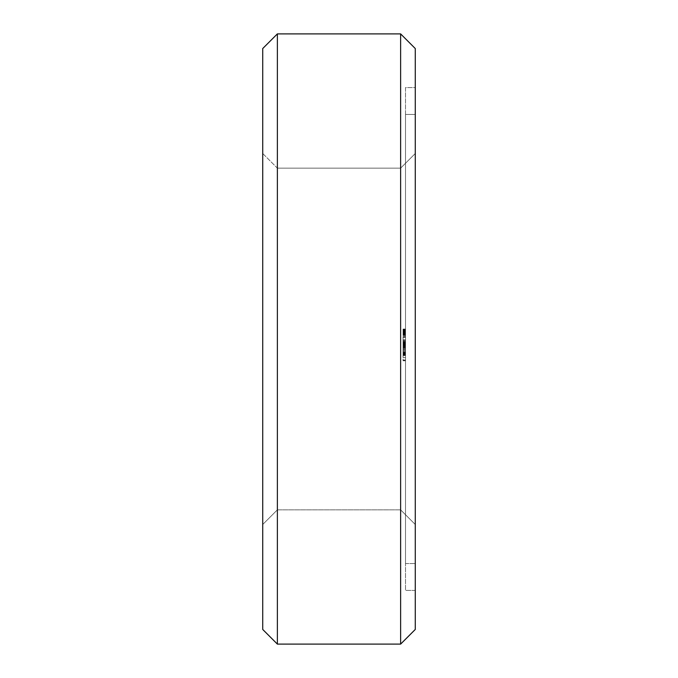 <?xml version="1.0" encoding="UTF-8"?>
<svg xmlns="http://www.w3.org/2000/svg" width="678" height="678" viewBox="0 0 678 678"><rect width="100%" height="100%" fill="white"/><g stroke="black" fill="none" stroke-linecap="round" stroke-linejoin="round"><path stroke-width="0.51" stroke-dasharray="3.39 2.54" d="M277.37 33.9L262.725 48.545L262.725 629.455L277.37 644.1L277.37 33.9L400.63 33.9L415.275 48.545L415.275 629.455L400.63 644.1L400.63 33.9M262.725 524.501L262.725 153.499L262.725 524.501L262.725 153.499L262.725 524.501L262.725 153.499L262.725 524.501L262.725 153.499L262.725 524.501L262.725 153.499L262.725 524.501L262.725 153.499L262.725 524.501L262.725 153.499L262.725 524.501L262.725 153.499L262.725 524.501L262.725 153.499L262.725 524.501L262.725 153.499L262.725 524.501L262.725 153.499L262.725 524.501L262.725 153.499L262.725 524.501L262.725 153.499L262.725 524.501L277.37 509.856L277.37 168.144L277.37 509.856L262.725 524.501L277.37 509.856L277.37 168.144L277.37 509.856L277.37 168.144L277.37 509.856L277.37 168.144L277.37 509.856L277.37 168.144L277.37 509.856L277.37 168.144L277.37 509.856L277.37 168.144L277.37 509.856L277.37 168.144L277.37 509.856L277.37 168.144L277.37 509.856L277.37 168.144L277.37 509.856L277.37 168.144L277.37 509.856L277.37 168.144L277.37 509.856L277.37 168.144L277.37 509.856L400.63 509.856L400.63 168.144L400.63 509.856L277.37 509.856L262.725 524.501M277.37 644.1L400.63 644.1M262.725 153.499L277.37 168.144L400.63 168.144L400.63 509.856L400.63 168.144L400.63 509.856L400.63 168.144L400.63 509.856L400.63 168.144L400.63 509.856L400.63 168.144L400.63 509.856L400.63 168.144L400.63 509.856L400.63 168.144L400.63 509.856L400.63 168.144L400.63 509.856L400.63 168.144L400.63 509.856L400.63 168.144L400.63 509.856L400.63 168.144L400.63 509.856L400.63 168.144L400.63 509.856L400.63 168.144L415.275 153.499L415.275 524.501L415.275 153.499L415.275 524.501L400.63 509.856L415.275 524.501L415.275 153.499L415.275 524.501L415.275 153.499L415.275 524.501L415.275 153.499L415.275 524.501L415.275 153.499L415.275 524.501L415.275 153.499L415.275 524.501L415.275 153.499L415.275 524.501L415.275 153.499L415.275 524.501L415.275 153.499L415.275 524.501L415.275 153.499L415.275 524.501L415.275 153.499L415.275 524.501L415.275 153.499L415.275 524.501L415.275 153.499L400.63 168.144L415.275 153.499L400.63 168.144L415.275 153.499L400.63 168.144L415.275 153.499L400.63 168.144L415.275 153.499L400.63 168.144L415.275 153.499L400.63 168.144L415.275 153.499L400.63 168.144L277.37 168.144L262.725 153.499M415.275 87.598L415.275 590.402L415.275 87.598L405.512 87.598L405.512 590.402L405.512 87.598L415.275 87.598M415.275 590.402L405.512 590.402L415.275 590.402M405.512 332.33L405.512 329.059L405.512 335.559L405.512 331.525L405.512 332.22L405.512 331.525L405.512 332.22L403.071 332.22L403.071 335.559L403.071 329.059L403.071 335.559L403.071 329.593L403.071 335.559L403.071 329.94L403.071 332.22L405.512 332.22L403.071 332.22L405.512 332.22L403.071 332.22L405.512 332.22L405.512 329.94L405.512 332.305L405.512 329.762L405.512 335.39L405.512 329.237L405.512 335.39L405.512 330.364L405.512 335.39L405.512 334.161L403.071 334.161L405.512 334.161L405.512 335.559L405.512 329.237L405.512 335.39L403.071 335.39L405.512 335.39L403.071 335.39L405.512 335.39L403.071 335.39L405.512 335.39L403.071 335.39L405.512 335.39L403.071 335.39L405.512 335.39L403.071 335.39L405.512 335.39L405.512 329.059L405.512 329.635L403.071 329.644L405.512 329.635L405.512 330.644L403.071 330.644L405.512 330.644L403.071 330.644L405.512 330.644L405.512 329.059L405.512 331.695L405.512 329.237L405.512 330.093L403.071 330.093L403.071 332.33L403.071 330.118L405.512 330.118L405.512 332.33L403.071 332.33M405.512 334.517L403.071 334.864L405.512 334.864L403.071 334.864L403.071 332.712L405.512 332.745L405.512 334.686L403.071 334.686L403.071 334.203L403.071 334.695L405.512 334.864L403.071 334.864L405.512 334.686L405.512 332.61L405.512 334.525L403.071 334.508L403.071 332.923L403.071 334.517L405.512 334.517L405.512 332.551L403.071 332.576L405.512 332.491L403.071 332.491L403.071 334.686L403.071 332.398L405.512 332.466L403.071 332.398L405.512 332.398L405.512 334.686L403.071 334.525M403.071 329.762L405.512 329.762L403.071 329.745L405.512 329.762L405.512 332.712L403.071 332.712L403.071 334.864L405.512 334.864L403.071 334.864M405.512 334.864L405.512 329.762M405.512 114.446L405.512 563.554L405.512 114.446L405.512 563.554L405.512 114.446L405.512 563.554L405.512 114.446L405.512 563.554L405.512 114.446L405.512 563.554L405.512 114.446L405.512 563.554L405.512 114.446L405.512 563.554L405.512 114.446L405.512 563.554L405.512 114.446L405.512 563.554L405.512 114.446L405.512 563.554L405.512 114.446L405.512 563.554L405.512 114.446L405.512 563.554L405.512 114.446L405.512 563.554L405.512 114.446L415.275 114.446L415.275 563.554L415.275 114.446L415.275 563.554L415.275 114.446L415.275 563.554L415.275 114.446L415.275 563.554L415.275 114.446L415.275 563.554L415.275 114.446L415.275 563.554L415.275 114.446L415.275 563.554L415.275 114.446L415.275 563.554L415.275 114.446L415.275 563.554L415.275 114.446L415.275 563.554L415.275 114.446L415.275 563.554L415.275 114.446L415.275 563.554L415.275 114.446L415.275 563.554L415.275 114.446L405.512 114.446M405.512 360.586L403.071 360.586L403.071 360.001L405.512 360.001L405.512 357.577L405.512 360.789L405.512 360.001L403.071 360.001L403.071 348.687L405.512 348.704L403.071 348.704L405.512 348.704L403.071 348.704L405.512 348.704L403.071 348.704L403.071 344.458L405.512 344.458L405.512 343.17L405.512 355.374L405.512 336.576L405.512 349.424L405.512 339.932L405.512 349.424L405.512 341.983L405.512 344.483L403.071 344.483L403.071 355.374L403.071 341.983L403.071 355.374L403.071 341.983L403.071 355.374L403.071 347.153L405.512 347.153L405.512 355.009L403.071 355.009M405.512 347.153L405.512 355.357L405.512 341.983L405.512 347.941L403.071 347.941L403.071 348.687L405.512 348.687L403.071 348.687L403.071 346.5L403.071 348.687L405.512 348.687L403.071 348.687L403.071 350.865L405.512 350.865L403.071 350.865L403.071 352.992L405.512 352.992L403.071 352.992L403.071 353.975L405.512 353.975L405.512 350.865L405.512 353.975L403.071 353.975L403.071 355.535L405.512 355.535L405.512 357.577L405.512 353.975L405.512 355.535L403.071 355.535L403.071 360.586M405.512 354.984L403.071 354.984L405.512 355.374L403.071 355.365L405.512 355.374L403.071 355.374L405.512 355.374L403.071 355.374L403.071 354.628L405.512 354.628L403.071 354.645L405.512 354.628L403.071 354.628L405.512 354.628L405.512 355.374L405.512 354.628L403.071 354.628L403.071 342.754L405.512 342.754L403.071 342.754L405.512 342.754L405.512 355.374L405.512 342.754L403.071 342.754L403.071 347.933L405.512 347.941L405.512 343.449L405.512 355.009M405.512 331.525L403.071 331.55M405.512 329.237L403.071 329.237L405.512 329.262M405.512 330.364L403.071 330.364M405.512 334.737L403.071 334.737L405.512 334.729M405.512 335.127L403.071 335.127L405.512 335.135M405.512 335.559L403.071 335.559M405.512 329.576L403.071 329.576L403.071 329.059L403.071 329.855L403.071 329.059L403.071 329.584L405.512 329.593L403.071 329.584M405.512 329.059L403.071 329.059L405.512 329.059M405.512 332.779L403.071 332.779L405.512 332.762M405.512 333.983L403.071 334.017L405.512 333.983M405.512 335L403.071 335L405.512 335M405.512 331.94L403.071 331.94L405.512 331.906M405.512 331.695L403.071 331.695L405.512 331.695M405.512 329.94L403.071 329.923M405.512 333.805L403.071 333.771M405.512 332.517L403.071 332.517L405.512 332.525M405.512 335.186L403.071 335.186M405.512 334.33L403.071 334.33L405.512 334.33M405.512 563.554L415.275 563.554L405.512 563.554M405.512 344.093L403.071 344.093L405.512 344.093M405.512 343.229L403.071 343.229L405.512 343.229M405.512 342.373L403.071 342.373L405.512 342.373M405.512 341.983L403.071 341.983L403.071 355.374L403.071 341.983L405.512 341.983L403.071 341.983M405.512 349.424L403.071 349.416L403.071 355.374L403.071 342.704L403.071 349.424L405.512 349.424L403.071 349.424M405.512 345.017L403.071 345.017M405.512 344.297L403.071 344.297L405.512 344.297M405.512 340.653L403.071 340.653L403.071 339.932L403.071 340.653L405.512 340.653M405.512 339.932L403.071 339.932L405.512 339.932M405.512 341.398L403.071 341.398L405.512 341.398M405.512 342.704L403.071 342.704L405.512 342.704L403.071 342.704L405.512 342.704L403.071 342.704L405.512 342.704L403.071 342.704L405.512 342.704L405.512 343.17L403.071 343.17L405.512 343.17L405.512 342.704M405.512 347.704L403.071 347.704L405.512 347.695M405.512 345.712L403.071 345.712M405.512 347.789L403.071 347.789M405.512 347.822L403.071 347.822M405.512 346.814L403.071 346.814M405.512 357.577L403.071 357.577L405.512 357.577M405.512 360.789L403.071 360.789M405.512 360.603L403.071 360.603M405.512 346.5L403.071 346.5L403.071 336.576L403.071 346.5L405.512 346.5M405.512 344.373L403.071 344.373L405.512 344.373M405.512 343.39L403.071 343.39L405.512 343.39M405.512 341.831L403.071 341.831L405.512 341.831M405.512 339.788L403.071 339.788L405.512 339.788M405.512 337.364L403.071 337.364L405.512 337.364M405.512 336.771L403.071 336.771L405.512 336.771M405.512 336.576L403.071 336.576M405.512 353.518L403.071 353.518M405.512 349.628L403.071 349.628M405.512 346.653L403.071 346.653M405.512 344.619L403.071 344.619M405.512 353.772L403.071 353.772M405.512 343.449L403.071 343.449L403.071 347.958L403.071 343.449L405.512 343.449M405.512 352.763L403.071 352.763M405.512 352.484L403.071 352.484M405.512 344.831L403.071 344.831M405.512 353.874L403.071 353.874L405.512 353.882M405.512 344.56L403.071 344.56M405.512 343.543L403.071 343.543M405.512 352.696L403.071 352.696M405.512 350.679L403.071 350.679M405.512 343.763L403.071 343.763M405.512 342.712L403.071 342.712L405.512 342.712M405.512 348.678L403.071 348.678L405.512 348.678M403.071 354.984L403.071 347.153M405.512 342.754L403.071 342.754L405.512 342.754M405.512 351.924L403.071 351.924M405.512 345.322L403.071 345.322M405.512 351.89L403.071 351.89M405.512 344.958L403.071 344.958M405.512 345.348L403.071 345.348M405.512 355.374L403.071 355.365M405.512 354.628L403.071 354.628L405.512 354.628M405.512 347.933L403.071 347.933L405.512 347.958M405.512 354.594L403.071 354.594L405.512 354.594M403.071 332.305L403.071 333.415L403.071 332.305L405.512 332.322M403.071 334.203L403.071 333.398L403.071 334.212L405.512 334.212M403.071 354.662L403.071 348.687L403.071 354.662L405.512 354.662M405.512 334.059L403.071 334.059M405.512 334.627L403.071 334.627L405.512 334.618M405.512 334.449L403.071 334.449L405.512 334.474M405.512 331.686L403.071 331.686L405.512 331.678M405.512 330.203L403.071 330.203M405.512 332.22L403.071 332.22L405.512 332.22M405.512 332.195L403.071 332.195M405.512 332.923L403.071 332.923L405.512 332.923M405.512 334.686L403.071 334.686L405.512 334.695M405.512 332.712L403.071 332.712L405.512 332.745M405.512 333.474L403.071 333.474L405.512 333.508M405.512 345.78L403.071 345.78L405.512 345.78M405.512 354.196L403.071 354.196L405.512 354.196M405.512 352.916L403.071 352.916L405.512 352.916M405.512 351.009L403.071 351.009L405.512 351.009M405.512 346.356L403.071 346.356L405.512 346.356M405.512 344.458L403.071 344.458M405.512 348.687L403.071 348.687M405.512 330.966L403.071 330.966L405.512 330.94M405.512 330.237L403.071 330.237M405.512 332.017L403.071 332.017M405.512 332.89L403.071 332.89L405.512 332.906M405.512 333.229L403.071 333.229M405.512 333.847L403.071 333.847L405.512 333.822M405.512 334.576L403.071 334.601M405.512 335.441L403.071 335.449M405.512 335.059L403.071 335.059L405.512 335.059M405.512 332.652L403.071 332.652M405.512 332.05L403.071 332.05L405.512 332.059M405.512 331.771L403.071 331.771M405.512 331.466L403.071 331.466M405.512 330.847L403.071 330.847M405.512 330.059L403.071 330.059L405.512 330.067M405.512 329.991L403.071 329.991M405.512 329.186L403.071 329.186M405.512 329.211L403.071 329.211M405.512 333.525L403.071 333.525M405.512 334.415L403.071 334.415M405.512 335.296L403.071 335.296L405.512 335.313M405.512 331.135L403.071 331.135L405.512 331.101M405.512 330.322L403.071 330.322M405.512 333.271L403.071 333.271L405.512 333.262M405.512 335.339L403.071 335.339L405.512 335.347M405.512 329.355L403.071 329.355M405.512 329.449L403.071 329.449M405.512 330.381L403.071 330.381M405.512 331.152L403.071 331.152M405.512 333.423L403.071 333.415M405.512 333.695L403.071 333.695L405.512 333.72M405.512 329.855L403.071 329.855M405.512 329.118L403.071 329.118M405.512 332.61L403.071 332.601M405.512 334.754L403.071 334.754L405.512 334.771M405.512 334.949L403.071 334.949M405.512 334.551L403.071 334.551M405.512 331.873L403.071 331.873M405.512 333.152L403.071 333.152M405.512 335.118L403.071 335.101M405.512 333.923L403.071 333.923M405.512 333.127L403.071 333.127L405.512 333.101M405.512 331.856L403.071 331.856M405.512 330.923L403.071 330.923L405.512 330.898M405.512 330.703L403.071 330.703M405.512 332.101L403.071 332.101M405.512 333.195L403.071 333.195M405.512 333.856L403.071 333.856M405.512 332.839L403.071 332.839M405.512 331.601L403.071 331.601M405.512 333.008L403.071 333.008M405.512 330.567L403.071 330.567M405.512 334.279L403.071 334.279M405.512 333.44L403.071 333.44M405.512 332.966L403.071 332.966M405.512 333.669L403.071 333.669M405.512 334.135L403.071 334.135M405.512 330.423L403.071 330.423L405.512 330.432M405.512 331.211L403.071 331.211L405.512 331.22M405.512 331.5L403.071 331.5M405.512 331.025L403.071 331.025M405.512 331.796L403.071 331.796M405.512 332.118L403.071 332.118M405.512 331.949L403.071 331.949M405.512 333.974L403.071 333.974M277.37 509.856L400.63 509.856L415.275 524.501L400.63 509.856L415.275 524.501L400.63 509.856L415.275 524.501L400.63 509.856L415.275 524.501L400.63 509.856L415.275 524.501L400.63 509.856L415.275 524.501L400.63 509.856L277.37 509.856M277.37 168.144L400.63 168.144L277.37 168.144"/><path stroke-width="1.02" d="M262.725 48.545L277.37 33.9L262.725 48.545L262.725 629.455L277.37 644.1L262.725 629.455M277.37 33.9L400.63 33.9L277.37 33.9L277.37 644.1L400.63 644.1L415.275 629.455L400.63 644.1L277.37 644.1M400.63 33.9L415.275 48.545L400.63 33.9L400.63 644.1M415.275 48.545L415.275 629.455"/></g></svg>
